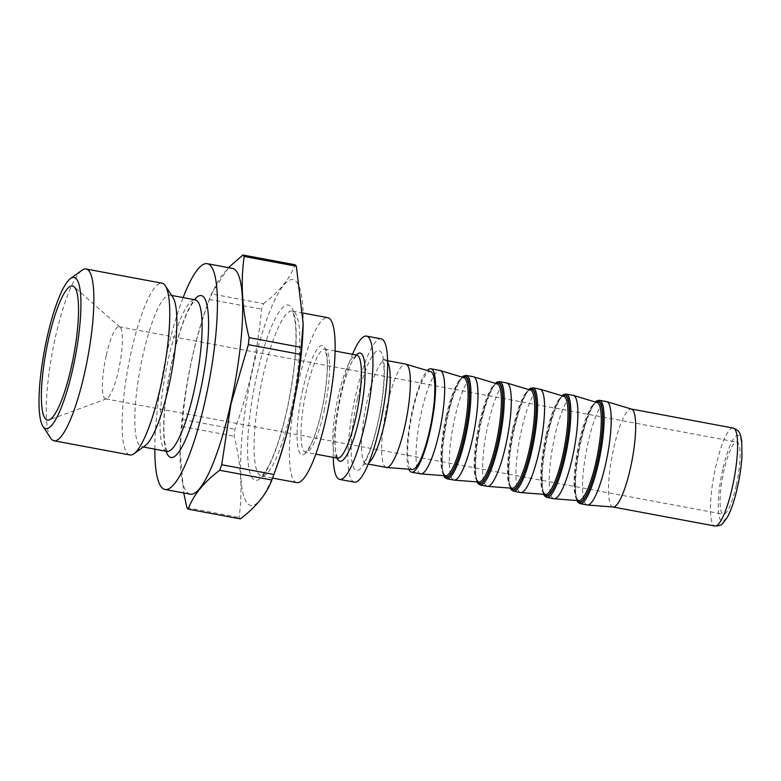 <?xml version="1.0" encoding="UTF-8"?>
<svg xmlns="http://www.w3.org/2000/svg" width="781" height="781" viewBox="0 0 781 781"><rect width="100%" height="100%" fill="white"/><g stroke="black" fill="none" stroke-linecap="round" stroke-linejoin="round"><path stroke-width="0.59" stroke-dasharray="3.9 2.93" d="M736.288 485.362A36.707 7.517 100.6 0 1 723.352 514.249A36.707 7.517 100.6 0 1 722.698 476.781A36.707 7.517 100.6 0 1 736.825 442.075A36.707 7.517 100.6 0 1 736.288 485.362M106.196 355.609A36.707 7.517 -79.4 0 0 105.66 398.896A36.707 7.517 -79.4 0 0 106.606 398.798A36.707 7.517 -79.4 0 0 118.605 370.009A36.707 7.517 -79.4 0 0 119.981 327.151A36.707 7.517 -79.4 0 0 119.142 326.722A36.707 7.517 -79.4 0 0 106.196 355.609M50.687 438.2A87.374 17.895 100.6 0 1 52.464 351.616A87.374 17.895 100.6 0 1 82.054 270.226M129.91 454.962A87.374 17.895 100.6 0 1 128.357 365.791A87.374 17.895 100.6 0 1 161.989 283.181M276.777 466.501A114.856 23.518 100.6 0 1 247.186 503.11A114.856 23.518 100.6 0 1 243.164 425.372A114.856 23.518 100.6 0 1 278.797 292.319A114.856 23.518 100.6 0 1 303.165 323.022M296.858 482.619A83.909 17.182 100.6 0 1 295.374 396.982A83.909 17.182 100.6 0 1 327.669 317.652M333.262 457.402A72.897 14.927 100.6 0 1 352.514 354.301M354.389 482.16A72.897 14.927 100.6 0 1 353.1 407.76A72.897 14.927 100.6 0 1 381.157 338.837M386.37 467.458A52.581 10.768 100.6 0 1 385.433 413.803A52.581 10.768 100.6 0 1 405.671 364.092M412.329 469.488A49.828 10.202 100.6 0 1 411.226 418.616A49.828 10.202 100.6 0 1 430.614 371.561M408.883 469.225A52.581 10.768 100.6 0 1 410.669 418.509A52.581 10.768 100.6 0 1 427.305 370.565M420.695 473.872A52.581 10.768 100.6 0 1 421.467 411.88A52.581 10.768 100.6 0 1 439.996 370.497M453.995 480.09A52.581 10.768 100.6 0 1 454.767 418.099A52.581 10.768 100.6 0 1 473.306 376.715M487.305 486.309A52.581 10.768 100.6 0 1 488.066 424.317A52.581 10.768 100.6 0 1 506.605 382.934M520.605 492.528A52.581 10.768 100.6 0 1 521.376 430.536A52.581 10.768 100.6 0 1 539.915 389.163M553.914 498.747A52.581 10.768 100.6 0 1 554.676 436.755A52.581 10.768 100.6 0 1 573.215 395.381M587.214 504.965A52.581 10.768 100.6 0 1 586.287 451.311A52.581 10.768 100.6 0 1 606.525 401.6M613.173 507.006A49.828 10.202 100.6 0 1 612.958 506.967A49.828 10.202 100.6 0 1 612.07 456.124A49.828 10.202 100.6 0 1 631.243 409.019A49.828 10.202 100.6 0 1 631.468 409.068M154.823 449.163A114.856 23.518 100.6 0 1 183.125 297.59M190.261 494.188A114.856 23.518 100.6 0 1 180.118 448.45A114.856 23.518 100.6 0 1 206.467 307.372A114.856 23.518 100.6 0 1 232.426 268.381M228.482 267.649L211.378 293.881L263.548 303.624A131.11 26.847 -79.4 0 0 261.518 309.159C257.964 350.318 249.09 390.344 234.905 429.228A131.11 26.847 -79.4 0 0 234.144 436.237C241.134 464.295 242.774 491.356 239.064 517.413A131.11 26.847 -79.4 0 0 240.333 518.887M263.548 303.624C279.403 291.655 289.917 278.7 295.081 264.739M180.118 448.45L181.973 426.494A131.11 26.847 100.6 0 1 182.734 419.485C186.229 378.6 195.104 338.573 209.347 299.416A131.11 26.847 100.6 0 1 209.962 297.698A131.11 26.847 100.6 0 1 211.378 293.881M180.089 450.422L183.75 492.977M209.347 299.416L261.518 309.159M181.973 426.494L234.144 436.237M182.734 419.485L234.905 429.228M186.893 507.67L239.064 517.413M145.246 445.639A77.094 15.786 100.6 0 1 141.683 446.703A77.094 15.786 100.6 0 1 140.316 368.027A77.094 15.786 100.6 0 1 169.985 295.14A77.094 15.786 100.6 0 1 172.923 297.424M256.832 375.114A89.161 18.256 -79.4 0 0 262.933 475.766A89.161 18.256 -79.4 0 0 295.931 326.907A89.161 18.256 -79.4 0 0 256.832 375.114M291.118 409.986A83.909 17.182 -79.4 0 0 292.348 311.053A83.909 17.182 -79.4 0 0 262.767 377.086A83.909 17.182 -79.4 0 0 261.537 476.019A83.909 17.182 -79.4 0 0 291.118 409.986M302.872 389.231A55.588 11.383 -79.4 0 0 306.679 451.994A55.588 11.383 -79.4 0 0 327.249 359.172A55.588 11.383 -79.4 0 0 302.872 389.231M324.154 410.982A52.444 10.739 -79.4 0 0 324.925 349.146A52.444 10.739 -79.4 0 0 306.435 390.422A52.444 10.739 -79.4 0 0 305.664 452.258A52.444 10.739 -79.4 0 0 324.154 410.982M337.441 458.183A52.444 10.739 100.6 0 1 336.513 404.665A52.444 10.739 100.6 0 1 356.692 355.082M337.06 458.115A55.041 11.276 100.6 0 1 338.964 405.124A55.041 11.276 100.6 0 1 356.312 355.004M357.473 398.544A60.967 12.486 -79.4 0 0 361.642 467.38A60.967 12.486 -79.4 0 0 384.213 365.576A60.967 12.486 -79.4 0 0 357.473 398.544M387.62 362.062A52.581 10.768 -79.4 0 0 385.502 360.324A52.581 10.768 -79.4 0 0 366.963 401.698A52.581 10.768 -79.4 0 0 366.191 463.689A52.581 10.768 -79.4 0 0 368.798 462.83M446.019 416.898A49.945 10.231 -79.4 0 0 445.521 475.814L443.393 473.208L442.095 466.911C441.441 460.644 441.655 452.502 442.729 442.476C444.369 428.056 447.152 414.311 451.076 401.229C453.605 392.999 456.143 386.741 458.681 382.465L460.917 379.332L463.846 377.643A49.945 10.231 -79.4 0 0 446.019 416.898M443.95 475.697A51.526 10.553 100.6 0 1 445.199 424.962A51.526 10.553 100.6 0 1 462.352 377.194M444.428 475.727A50.99 10.446 100.6 0 1 445.316 424.981A50.99 10.446 100.6 0 1 462.801 377.33M446.937 478.773A52.581 10.768 100.6 0 1 446 425.108A52.581 10.768 100.6 0 1 466.237 375.397M479.329 423.117A49.945 10.231 -79.4 0 0 478.821 482.033L476.703 479.427L475.395 473.13C474.75 466.862 474.965 458.72 476.039 448.694C477.669 434.275 480.452 420.529 484.376 407.448C486.914 399.218 489.453 392.97 491.991 388.684L494.217 385.55L497.155 383.861A49.945 10.231 -79.4 0 0 479.329 423.117M477.738 481.945A50.99 10.446 100.6 0 1 478.616 431.2A50.99 10.446 100.6 0 1 496.111 383.549M477.259 481.916A51.526 10.553 100.6 0 1 478.509 431.18A51.526 10.553 100.6 0 1 495.652 383.412M480.237 484.991A52.581 10.768 100.6 0 1 479.309 431.327A52.581 10.768 100.6 0 1 499.547 381.616M512.629 429.335A49.945 10.231 -79.4 0 0 512.121 488.252L510.003 485.645L508.704 479.349C508.05 473.081 508.265 464.939 509.339 454.913C510.979 440.494 513.761 426.748 517.686 413.666C520.214 405.437 522.753 399.189 525.291 394.913L527.526 391.769L530.455 390.09A49.945 10.231 -79.4 0 0 512.629 429.335M511.038 488.164A50.99 10.446 100.6 0 1 511.926 437.419A50.99 10.446 100.6 0 1 529.411 389.768M510.559 488.135A51.526 10.553 100.6 0 1 511.809 437.399A51.526 10.553 100.6 0 1 528.952 389.631M513.547 491.21A52.581 10.768 100.6 0 1 512.609 437.545A52.581 10.768 100.6 0 1 532.847 387.835M545.939 435.554A49.945 10.231 -79.4 0 0 545.431 494.471L543.312 491.864L542.004 485.567C541.36 479.309 541.575 471.158 542.639 461.141C544.279 446.712 547.061 432.967 550.986 419.895C553.524 411.655 556.062 405.407 558.6 401.131L560.826 397.988L563.765 396.309A49.945 10.231 -79.4 0 0 545.939 435.554M544.347 494.393A50.99 10.446 100.6 0 1 545.226 443.637A50.99 10.446 100.6 0 1 562.72 395.987M543.869 494.353A51.526 10.553 100.6 0 1 545.118 443.618A51.526 10.553 100.6 0 1 562.261 395.85M546.846 497.429A52.581 10.768 100.6 0 1 545.919 443.764A52.581 10.768 100.6 0 1 566.157 394.063M579.238 441.773A49.945 10.231 -79.4 0 0 578.731 500.689L576.612 498.083L575.314 491.786C574.66 485.528 574.875 477.376 575.948 467.36C577.589 452.931 580.371 439.186 584.295 426.114C586.824 417.874 589.362 411.626 591.9 407.35L594.136 404.207L597.065 402.527A49.945 10.231 -79.4 0 0 579.238 441.773M577.647 500.611A50.99 10.446 100.6 0 1 578.536 449.856A50.99 10.446 100.6 0 1 596.02 402.215M577.169 500.572A51.526 10.553 100.6 0 1 578.418 449.836A51.526 10.553 100.6 0 1 595.561 402.078M580.156 503.647A52.581 10.768 100.6 0 1 579.219 449.983A52.581 10.768 100.6 0 1 599.457 400.282M733.174 428.056A49.828 10.202 -79.4 0 0 715.611 467.263A49.828 10.202 -79.4 0 0 714.888 526.003M722.728 469.625A43.531 8.913 -79.4 0 0 725.705 518.769A43.531 8.913 -79.4 0 0 741.823 446.088A43.531 8.913 -79.4 0 0 722.728 469.625M166.138 451.272A82.337 16.86 100.6 0 1 169.536 373.484A82.337 16.86 100.6 0 1 194.449 299.699M166.909 451.418A77.094 15.786 100.6 0 1 165.543 372.732A77.094 15.786 100.6 0 1 195.221 299.845M105.66 398.896L723.352 514.249M119.142 326.722L736.825 442.075M303.116 313.064L291.889 310.877L293.217 313.24L295.091 321.372C296.604 332.794 296.204 348.599 293.89 368.778C290.766 394.239 285.739 418.069 278.807 440.269C275.117 451.769 271.466 460.8 267.854 467.35C263.91 473.579 261.645 476.478 261.049 476.019L272.579 478.089M335.078 351.04L324.691 349.058L326.79 356.097C327.669 363.214 327.395 372.947 325.989 385.277C324.203 399.882 321.362 413.793 317.457 427.002C314.88 435.515 312.302 442.105 309.735 446.781L305.41 452.248L315.827 454.151M387.591 360.715L382.319 358.45L383.813 366.279C384.379 373.513 383.998 382.924 382.67 394.512C380.747 410.259 377.692 425.235 373.494 439.439C370.409 449.505 367.49 456.807 364.737 461.356L362.55 464.295L368.29 464.08M337.675 458.271L335.625 451.633C334.717 444.76 334.922 435.271 336.25 423.175C337.978 408.385 340.828 394.239 344.792 380.708C347.408 371.99 350.034 365.254 352.651 360.51L356.946 355.082M576.895 500.553L575.49 495.632L575.207 473.286L579.463 444.487L587.449 416.234L592.984 404.861L595.298 401.99M543.586 494.334L542.19 489.414L541.907 467.067L546.153 438.268L554.149 410.015L559.674 398.642L561.998 395.772M510.286 488.105L508.88 483.195L508.597 460.849L512.853 432.039L520.839 403.797L526.374 392.423L528.688 389.553M476.976 481.887L475.58 476.976L475.297 454.63L479.544 425.821L487.539 397.578L493.065 386.204L495.388 383.334M443.676 475.668L442.271 470.758L441.987 448.411L446.244 419.602L454.239 391.359L459.765 379.986L462.079 377.116M206.467 307.372L209.962 297.698M141.683 446.703L143.323 447.015M169.985 295.14L171.635 295.443M119.981 327.151L74.039 286.793M106.606 398.798L49.193 419.856M167.524 451.662L166.363 449.524L164.625 441.626C163.268 430.575 163.766 415.414 166.109 396.123C169.174 372.449 173.938 350.581 180.401 330.539C184.57 318.023 188.514 309.071 192.243 303.702L195.875 299.836"/><path stroke-width="1.17" d="M72.955 368.085A76.889 15.747 100.6 0 1 42.916 426.319A76.889 15.747 100.6 0 1 44.478 350.122A76.889 15.747 100.6 0 1 70.524 278.505A76.889 15.747 100.6 0 1 72.955 368.085M71.481 366.387A68.181 13.96 100.6 0 1 49.193 419.856A68.181 13.96 100.6 0 1 46.235 350.454A68.181 13.96 100.6 0 1 74.039 286.793A68.181 13.96 100.6 0 1 71.481 366.387M70.524 278.505L82.054 270.226A87.374 17.895 100.6 0 1 86.095 269.015A87.374 17.895 100.6 0 1 84.817 372.029A87.374 17.895 100.6 0 1 54.016 440.787A87.374 17.895 100.6 0 1 50.687 438.2L42.916 426.319M86.095 269.015L161.989 283.181A87.374 17.895 100.6 0 1 165.308 285.768A87.374 17.895 100.6 0 1 160.71 386.204A87.374 17.895 100.6 0 1 133.941 453.751A87.374 17.895 100.6 0 1 129.91 454.962L54.016 440.787M303.165 323.022A114.856 23.518 100.6 0 1 303.126 325.423A114.856 23.518 100.6 0 1 291.303 415.111A114.856 23.518 100.6 0 1 276.777 466.501L273.272 476.185A131.11 26.847 -79.4 0 0 273.897 474.467C288.082 435.583 296.956 395.557 300.509 354.398A131.11 26.847 -79.4 0 0 301.271 347.389L303.155 323.451L296.35 266.214A131.11 26.847 -79.4 0 0 295.081 264.739L242.911 254.996A131.11 26.847 100.6 0 1 244.18 256.471L296.35 266.214M303.116 313.064L327.669 317.652A83.909 17.182 100.6 0 1 326.448 416.585A83.909 17.182 100.6 0 1 296.858 482.619L272.579 478.089M352.514 354.301A72.897 14.927 100.6 0 1 366.465 336.094A72.897 14.927 100.6 0 1 365.401 422.043A72.897 14.927 100.6 0 1 339.696 479.417A72.897 14.927 100.6 0 1 333.262 457.402M366.465 336.094L381.157 338.837A72.897 14.927 100.6 0 1 380.093 424.796A72.897 14.927 100.6 0 1 354.389 482.16L339.696 479.417M387.591 360.715L405.671 364.092A52.581 10.768 100.6 0 1 405.905 364.141A52.581 10.768 100.6 0 1 404.909 426.084A52.581 10.768 100.6 0 1 386.605 467.487A52.581 10.768 100.6 0 1 386.37 467.458L368.29 464.08M405.905 364.141L430.614 371.561A49.828 10.202 100.6 0 1 429.667 430.253A49.828 10.202 100.6 0 1 412.329 469.488L386.605 467.487M427.305 370.565A52.581 10.768 100.6 0 1 430.907 368.798A52.581 10.768 100.6 0 1 430.136 430.8A52.581 10.768 100.6 0 1 411.597 472.173A52.581 10.768 100.6 0 1 408.883 469.225M430.907 368.798L439.996 370.497A52.581 10.768 100.6 0 1 440.23 370.555A52.581 10.768 100.6 0 1 439.234 432.498A52.581 10.768 100.6 0 1 420.93 473.901A52.581 10.768 100.6 0 1 420.695 473.872L411.597 472.173M462.079 377.116L463.65 375.915L466.237 375.397L473.306 376.715A52.581 10.768 100.6 0 1 473.53 376.774A52.581 10.768 100.6 0 1 472.534 438.717A52.581 10.768 100.6 0 1 454.23 480.12A52.581 10.768 100.6 0 1 453.995 480.09L446.937 478.773L444.682 477.337L443.676 475.668M495.388 383.334L496.95 382.134L499.547 381.616L506.605 382.934A52.581 10.768 100.6 0 1 506.84 382.993A52.581 10.768 100.6 0 1 505.844 444.936A52.581 10.768 100.6 0 1 487.539 486.338A52.581 10.768 100.6 0 1 487.305 486.309L480.237 484.991L477.992 483.556L476.976 481.887M528.688 389.553L530.26 388.352L532.847 387.835L539.915 389.163A52.581 10.768 100.6 0 1 540.14 389.211A52.581 10.768 100.6 0 1 539.144 451.154A52.581 10.768 100.6 0 1 520.839 492.557A52.581 10.768 100.6 0 1 520.605 492.528L513.547 491.21L511.291 489.775L510.286 488.105M561.998 395.772L563.56 394.571L566.157 394.063L573.215 395.381A52.581 10.768 100.6 0 1 573.449 395.43A52.581 10.768 100.6 0 1 572.453 457.373A52.581 10.768 100.6 0 1 554.149 498.776A52.581 10.768 100.6 0 1 553.914 498.747L546.846 497.429L544.601 495.994L543.586 494.334M595.298 401.99L596.869 400.79L599.457 400.282L606.525 401.6A52.581 10.768 100.6 0 1 606.749 401.659A52.581 10.768 100.6 0 1 605.753 463.592A52.581 10.768 100.6 0 1 587.449 505.004A52.581 10.768 100.6 0 1 587.214 504.965L580.156 503.647L577.901 502.212L576.895 500.553M606.749 401.659L631.468 409.068A49.828 10.202 100.6 0 1 630.521 467.76A49.828 10.202 100.6 0 1 613.173 507.006L587.449 505.004M183.125 297.59A114.856 23.518 100.6 0 1 207.199 263.675A114.856 23.518 100.6 0 1 205.52 399.091A114.856 23.518 100.6 0 1 165.025 489.482A114.856 23.518 100.6 0 1 154.823 449.163M207.199 263.675L232.426 268.381A114.856 23.518 100.6 0 1 230.746 403.806A114.856 23.518 100.6 0 1 190.261 494.188L165.025 489.482M183.75 492.977L186.893 507.67A131.11 26.847 100.6 0 0 188.162 509.144C193.327 495.183 203.841 482.219 219.695 470.26L271.866 480.003A131.11 26.847 -79.4 0 0 273.272 476.185M271.866 480.003C266.702 493.963 256.188 506.928 240.333 518.887L188.162 509.144M244.18 256.471C240.47 282.527 242.11 309.588 249.1 337.646A131.11 26.847 100.6 0 1 248.338 344.655L230.971 403.933L221.726 464.724A131.11 26.847 100.6 0 1 219.695 470.26M242.911 254.996L228.482 267.649M221.726 464.724L273.897 474.467M249.1 337.646L301.271 347.389M248.338 344.655L300.509 354.398M165.308 285.768L172.923 297.424A77.094 15.786 100.6 0 1 168.862 386.039A77.094 15.786 100.6 0 1 145.246 445.639L133.941 453.751M335.078 351.04L356.692 355.082A52.444 10.739 100.6 0 1 355.931 416.917A52.444 10.739 100.6 0 1 337.441 458.183L337.607 458.213M356.312 355.004A55.041 11.276 100.6 0 1 359.348 417.981A55.041 11.276 100.6 0 1 337.06 458.115M368.798 462.83A52.581 10.768 -79.4 0 0 384.73 422.316A52.581 10.768 -79.4 0 0 387.62 362.062M420.93 473.901L445.521 475.814A49.945 10.231 -79.4 0 0 462.899 436.481A49.945 10.231 -79.4 0 0 463.846 377.643L440.23 370.555M462.352 377.194A51.526 10.553 100.6 0 1 464.285 436.999A51.526 10.553 100.6 0 1 443.95 475.697M462.801 377.33A50.99 10.446 100.6 0 1 464.197 436.891A50.99 10.446 100.6 0 1 444.428 475.727M466.237 375.397A52.581 10.768 100.6 0 1 465.466 437.389A52.581 10.768 100.6 0 1 446.937 478.773M454.23 480.12L478.821 482.033A49.945 10.231 -79.4 0 0 496.208 442.7A49.945 10.231 -79.4 0 0 497.155 383.861L473.53 376.774M496.111 383.549A50.99 10.446 100.6 0 1 497.497 443.11A50.99 10.446 100.6 0 1 477.738 481.945M495.652 383.412A51.526 10.553 100.6 0 1 497.585 443.217A51.526 10.553 100.6 0 1 477.259 481.916M499.547 381.616A52.581 10.768 100.6 0 1 498.776 443.618A52.581 10.768 100.6 0 1 480.237 484.991M487.539 486.338L512.121 488.252A49.945 10.231 -79.4 0 0 529.508 448.919A49.945 10.231 -79.4 0 0 530.455 390.09L506.84 382.993M529.411 389.768A50.99 10.446 100.6 0 1 530.797 449.329A50.99 10.446 100.6 0 1 511.038 488.164M528.952 389.631A51.526 10.553 100.6 0 1 530.895 449.436A51.526 10.553 100.6 0 1 510.559 488.135M532.847 387.835A52.581 10.768 100.6 0 1 532.076 449.836A52.581 10.768 100.6 0 1 513.547 491.21M520.839 492.557L545.431 494.471A49.945 10.231 -79.4 0 0 562.818 455.138A49.945 10.231 -79.4 0 0 563.765 396.309L540.14 389.211M562.72 395.987A50.99 10.446 100.6 0 1 564.107 455.548A50.99 10.446 100.6 0 1 544.347 494.393M562.261 395.85A51.526 10.553 100.6 0 1 564.194 455.655A51.526 10.553 100.6 0 1 543.869 494.353M566.157 394.063A52.581 10.768 100.6 0 1 565.385 456.055A52.581 10.768 100.6 0 1 546.846 497.429M554.149 498.776L578.731 500.689A49.945 10.231 -79.4 0 0 596.118 461.356A49.945 10.231 -79.4 0 0 597.065 402.527L573.449 395.43M596.02 402.215A50.99 10.446 100.6 0 1 597.406 461.776A50.99 10.446 100.6 0 1 577.647 500.611M595.561 402.078A51.526 10.553 100.6 0 1 597.504 461.874A51.526 10.553 100.6 0 1 577.169 500.572M599.457 400.282A52.581 10.768 100.6 0 1 598.685 462.274A52.581 10.768 100.6 0 1 580.156 503.647M613.065 506.996L714.888 526.003A49.828 10.202 -79.4 0 0 732.451 486.797A49.828 10.202 -79.4 0 0 733.174 428.056L631.36 409.039M194.449 299.699A82.337 16.86 100.6 0 1 200.024 392.716A82.337 16.86 100.6 0 1 166.138 451.272M171.635 295.443L195.221 299.845A77.094 15.786 100.6 0 1 194.098 390.744A77.094 15.786 100.6 0 1 166.909 451.418L167.349 451.467M315.827 454.151L337.441 458.183M714.888 526.003C719.272 525.847 721.839 525.066 722.591 523.641L727.521 517.022C730.752 510.911 733.681 502.632 736.298 492.186C739.314 479.915 741.198 468.063 741.95 456.621L741.725 441.04C740.076 432.606 739.548 430.536 733.174 428.056M303.126 325.423L303.165 323.451M143.323 447.015L166.909 451.418M195.875 299.836L195.221 299.845"/></g></svg>
